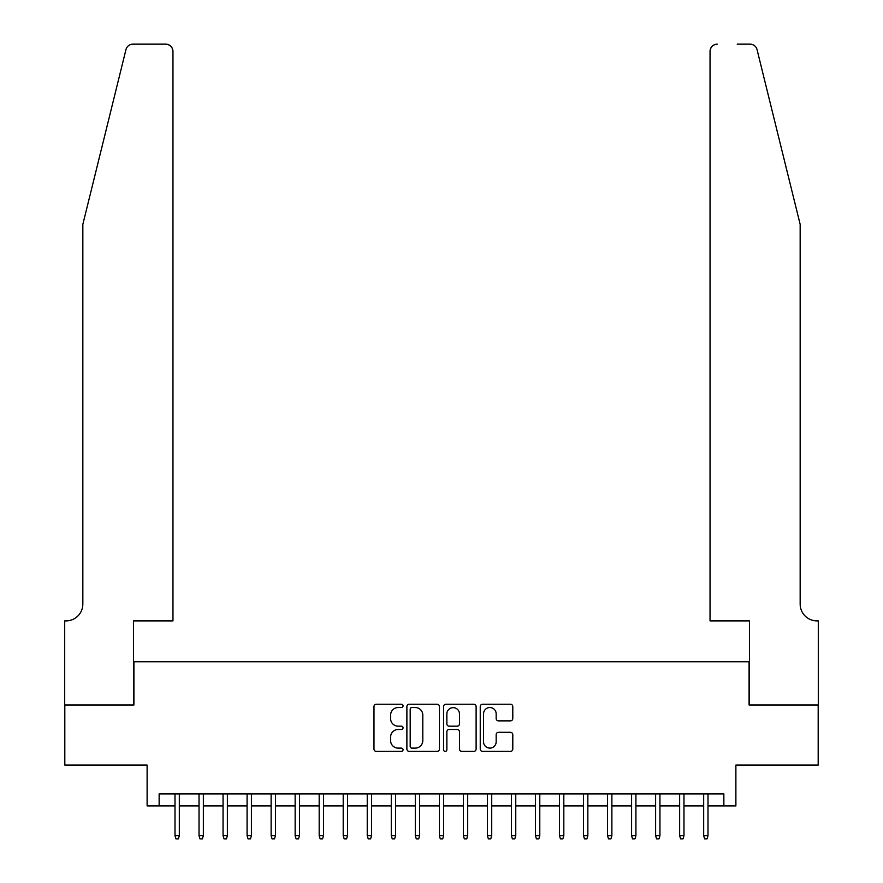 <?xml version="1.0" encoding="UTF-8"?>
<svg xmlns="http://www.w3.org/2000/svg" width="883" height="883" viewBox="0 0 883 883"><rect width="100%" height="100%" fill="white"/><g stroke="black" fill="none" stroke-linecap="round" stroke-linejoin="round"><path stroke-width="1.32" d="M403.056 705.892A1.656 1.656 0 0 0 401.401 704.237L376.335 704.237A2.362 2.362 0 0 0 373.984 706.599L373.984 749.06A2.362 2.362 0 0 0 376.335 751.411L401.401 751.411A1.656 1.656 0 0 0 403.056 749.766A1.656 1.656 0 0 0 401.401 748.111L398.156 748.111A7.55 7.55 0 0 1 390.606 740.561L390.606 737.029A7.55 7.55 0 0 1 398.156 729.479L401.401 729.479A1.656 1.656 0 0 0 403.056 727.824A1.656 1.656 0 0 0 401.401 726.179L398.156 726.179A7.55 7.55 0 0 1 390.606 718.63L390.606 715.087A7.55 7.55 0 0 1 398.156 707.537L401.401 707.537A1.656 1.656 0 0 0 403.056 705.892M510.44 720.87A2.362 2.362 0 0 0 512.791 718.508L512.791 706.599A2.362 2.362 0 0 0 510.44 704.237L482.604 704.237A2.362 2.362 0 0 0 480.242 706.599L480.242 749.06A2.362 2.362 0 0 0 482.604 751.411L510.44 751.411A2.362 2.362 0 0 0 512.791 749.06L512.791 734.667A2.362 2.362 0 0 0 510.44 732.305L498.52 732.305A2.362 2.362 0 0 0 496.169 734.667L496.169 741.808A6.313 6.313 0 0 1 489.855 748.111A6.313 6.313 0 0 1 483.542 741.808L483.542 713.85A6.313 6.313 0 0 1 489.855 707.537A6.313 6.313 0 0 1 496.169 713.85L496.169 718.508A2.362 2.362 0 0 0 498.52 720.87L510.44 720.87M159.139 805.925L159.139 793.916L723.861 793.916L723.861 805.925L735.881 805.925L735.881 765.075L818.188 765.075L818.188 704.998L749.093 704.998L749.093 661.742L133.907 661.742L133.907 704.998L64.812 704.998L64.812 765.075L147.119 765.075L147.119 805.925L175 805.925M439.436 706.599A2.362 2.362 0 0 0 437.074 704.237L409.248 704.237A2.362 2.362 0 0 0 406.886 706.599L406.886 749.06A2.362 2.362 0 0 0 409.248 751.411L437.074 751.411A2.362 2.362 0 0 0 439.436 749.06L439.436 706.599M445.926 704.237L473.752 704.237A2.362 2.362 0 0 1 476.114 706.599L476.114 749.06A2.362 2.362 0 0 1 473.752 751.411L461.842 751.411A2.362 2.362 0 0 1 459.491 749.06L459.491 731.841A2.362 2.362 0 0 0 457.129 729.479L449.226 729.479A2.362 2.362 0 0 0 446.864 731.841L446.864 749.766A1.656 1.656 0 0 1 445.22 751.411A1.656 1.656 0 0 1 443.564 749.766L443.564 706.599A2.362 2.362 0 0 1 445.926 704.237M179.326 805.925L199.028 805.925M203.355 805.925L223.057 805.925M227.384 805.925L247.085 805.925M251.412 805.925L271.125 805.925M275.452 805.925L295.154 805.925M299.48 805.925L319.182 805.925M323.509 805.925L343.211 805.925M347.538 805.925L367.24 805.925M371.566 805.925L391.279 805.925M395.606 805.925L415.308 805.925M419.635 805.925L439.337 805.925M443.663 805.925L463.365 805.925M467.692 805.925L487.394 805.925M491.721 805.925L511.434 805.925M515.76 805.925L535.462 805.925M539.789 805.925L559.491 805.925M563.818 805.925L583.52 805.925M587.846 805.925L607.548 805.925M611.875 805.925L631.588 805.925M635.915 805.925L655.616 805.925M659.943 805.925L679.645 805.925M683.972 805.925L703.674 805.925M708 805.925L723.861 805.925M411.842 707.537A1.656 1.656 0 0 0 410.187 709.192L410.187 746.466A1.656 1.656 0 0 0 411.842 748.111L415.264 748.111A7.55 7.55 0 0 0 422.802 740.561L422.802 715.087A7.55 7.55 0 0 0 415.264 707.537L411.842 707.537M459.491 713.972A6.313 6.313 0 0 0 453.178 707.658A6.313 6.313 0 0 0 446.864 713.972L446.864 723.817A2.362 2.362 0 0 0 449.226 726.179L457.129 726.179A2.362 2.362 0 0 0 459.491 723.817L459.491 713.972M175 835.726L175.96 838.85L178.366 838.85L179.326 835.726L175 835.726L175 793.916M179.326 835.726L179.326 793.916M125.949 49.636C127.781 45.684 127.781 45.684 125.949 49.636L82.836 224.381L82.836 604.071A16.821 16.821 0 0 1 66.015 620.892L64.702 620.892L64.702 704.998L133.543 704.998L133.543 620.892L172.958 620.892L172.958 51.357A7.207 7.207 0 0 0 165.75 44.15L132.947 44.15A7.207 7.207 0 0 0 125.949 49.636M145.805 44.15L165.75 44.15C170.099 44.614 172.494 47.009 172.958 51.357L172.958 620.892M82.836 604.071A16.821 16.821 0 0 1 66.015 620.892M786.941 170.794L757.051 49.636C755.219 45.684 755.219 45.684 757.051 49.636C755.219 45.684 755.219 45.684 757.051 49.636L800.164 224.381L800.164 604.071A16.821 16.821 0 0 0 816.985 620.892L818.298 620.892L818.298 704.998L749.457 704.998L749.457 620.892L710.042 620.892L710.042 51.357L710.042 620.892M737.195 44.15L750.053 44.15A7.207 7.207 0 0 1 757.051 49.636M717.25 44.15A7.207 7.207 0 0 0 710.042 51.357C710.506 47.009 712.901 44.614 717.25 44.15M800.164 604.071A16.821 16.821 0 0 0 816.985 620.892M199.028 835.726L199.988 838.85L202.395 838.85L203.355 835.726L199.028 835.726L199.028 793.916M203.355 835.726L203.355 793.916M223.057 835.726L224.017 838.85L226.423 838.85L227.384 835.726L223.057 835.726L223.057 793.916M227.384 835.726L227.384 793.916M247.085 835.726L248.057 838.85L250.452 838.85L251.412 835.726L247.085 835.726L247.085 793.916M251.412 835.726L251.412 793.916M271.125 835.726L272.085 838.85L274.481 838.85L275.452 835.726L271.125 835.726L271.125 793.916M275.452 835.726L275.452 793.916M295.154 835.726L296.114 838.85L298.52 838.85L299.48 835.726L295.154 835.726L295.154 793.916M299.48 835.726L299.48 793.916M319.182 835.726L320.143 838.85L322.549 838.85L323.509 835.726L319.182 835.726L319.182 793.916M323.509 835.726L323.509 793.916M343.211 835.726L344.171 838.85L346.577 838.85L347.538 835.726L343.211 835.726L343.211 793.916M347.538 835.726L347.538 793.916M367.24 835.726L368.211 838.85L370.606 838.85L371.566 835.726L367.24 835.726L367.24 793.916M371.566 835.726L371.566 793.916M391.279 835.726L392.24 838.85L394.635 838.85L395.606 835.726L391.279 835.726L391.279 793.916M395.606 835.726L395.606 793.916M415.308 835.726L416.268 838.85L418.674 838.85L419.635 835.726L415.308 835.726L415.308 793.916M419.635 835.726L419.635 793.916M439.337 835.726L440.297 838.85L442.703 838.85L443.663 835.726L439.337 835.726L439.337 793.916M443.663 835.726L443.663 793.916M463.365 835.726L464.326 838.85L466.732 838.85L467.692 835.726L463.365 835.726L463.365 793.916M467.692 835.726L467.692 793.916M487.394 835.726L488.365 838.85L490.76 838.85L491.721 835.726L487.394 835.726L487.394 793.916M491.721 835.726L491.721 793.916M511.434 835.726L512.394 838.85L514.789 838.85L515.76 835.726L511.434 835.726L511.434 793.916M515.76 835.726L515.76 793.916M535.462 835.726L536.423 838.85L538.829 838.85L539.789 835.726L535.462 835.726L535.462 793.916M539.789 835.726L539.789 793.916M559.491 835.726L560.451 838.85L562.857 838.85L563.818 835.726L559.491 835.726L559.491 793.916M563.818 835.726L563.818 793.916M583.52 835.726L584.48 838.85L586.886 838.85L587.846 835.726L583.52 835.726L583.52 793.916M587.846 835.726L587.846 793.916M607.548 835.726L608.519 838.85L610.915 838.85L611.875 835.726L607.548 835.726L607.548 793.916M611.875 835.726L611.875 793.916M631.588 835.726L632.548 838.85L634.943 838.85L635.915 835.726L631.588 835.726L631.588 793.916M635.915 835.726L635.915 793.916M655.616 835.726L656.577 838.85L658.983 838.85L659.943 835.726L655.616 835.726L655.616 793.916M659.943 835.726L659.943 793.916M679.645 835.726L680.605 838.85L683.012 838.85L683.972 835.726L679.645 835.726L679.645 793.916M683.972 835.726L683.972 793.916M703.674 835.726L704.634 838.85L707.04 838.85L708 835.726L703.674 835.726L703.674 793.916M708 835.726L708 793.916"/></g></svg>
